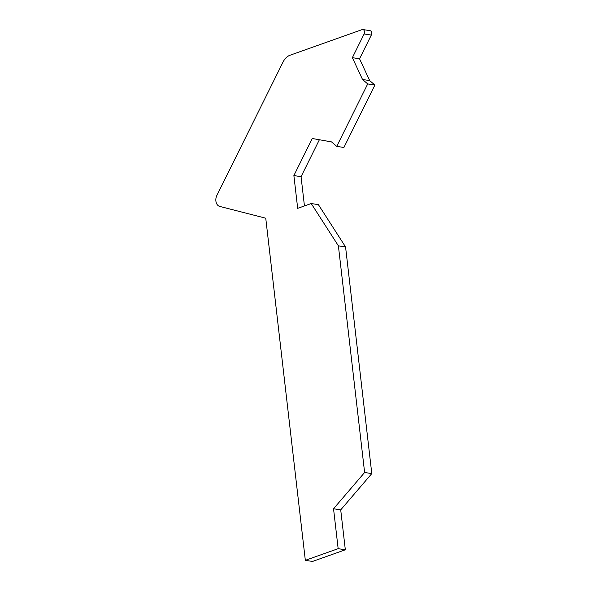 <?xml version="1.0" encoding="UTF-8"?>
<svg xmlns="http://www.w3.org/2000/svg" width="591" height="591" viewBox="0 0 591 591"><rect width="100%" height="100%" fill="white"/><g stroke="black" fill="none" stroke-linecap="round" stroke-linejoin="round"><path stroke-width="0.89" d="M336.737 146.361L343.91 147.477L374.886 85.045L367.713 83.929L336.737 146.361L331.544 141.906L312.277 138.493L293.882 175.557L297.679 208.342L311.221 203.533L338.392 245.826L364.617 472.482L333.538 508.755L338.155 548.67L345.329 549.785L312.506 561.45L305.333 560.334L265.751 218.205L219.689 206.407A7.417 5.297 -81.2 0 1 216.86 195.444L283.037 62.062A14.827 10.594 98.8 0 1 290.041 55.229L362.069 29.631A2.962 2.12 98.8 0 1 362.859 29.55L370.032 30.666A2.962 2.12 98.8 0 1 371.311 35.076L359.542 58.79L352.369 57.674L364.13 33.968L371.311 35.076M362.859 29.55A2.962 2.12 98.8 0 1 364.13 33.968M338.155 548.67L305.333 560.334M333.538 508.755L340.712 509.87L345.329 549.785M364.617 472.482L371.791 473.598L340.712 509.87M338.392 245.826L345.565 246.935L371.791 473.598M311.221 203.533L318.401 204.649L345.565 246.935M293.882 175.557L301.055 176.672L304.446 205.941M319.376 139.749L301.055 176.672M374.886 85.045L369.693 80.598L359.542 58.79M367.713 83.929L362.519 79.482L369.693 80.598M362.519 79.482L352.369 57.674"/></g></svg>
